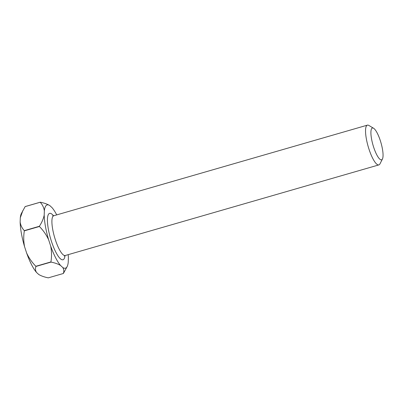 <?xml version="1.0" encoding="UTF-8"?>
<svg xmlns="http://www.w3.org/2000/svg" width="403" height="403" viewBox="0 0 403 403"><rect width="100%" height="100%" fill="white"/><g stroke="black" fill="none" stroke-linecap="round" stroke-linejoin="round"><path stroke-width="0.6" d="M373.626 147.125A16.553 4.151 73.9 0 0 382.452 158.973A16.553 4.151 73.9 0 0 380.336 140.697A16.553 4.151 73.9 0 0 373.581 128.255A16.553 4.151 73.9 0 0 373.626 147.125M382.452 158.973L379.974 163.85A20.689 5.189 -106.1 0 1 378.875 164.903A20.689 5.189 -106.1 0 1 368.941 149.039A20.689 5.189 -106.1 0 1 367.395 125.147A20.689 5.189 -106.1 0 1 368.881 125.454L373.581 128.255M56.722 214.895A32.93 8.256 73.9 0 0 52.022 207.631L49.811 205.59A32.93 8.256 73.9 0 0 49.519 205.404A32.93 8.256 73.9 0 0 44.35 210.814L44.204 215.121A32.93 8.256 73.9 0 0 48.622 239.74L50.687 246.092A32.93 8.256 73.9 0 0 60.561 265.476L62.777 267.521A32.93 8.256 73.9 0 0 67.175 266.519L63.402 273.451A37.756 9.465 -106.1 0 1 63.352 273.496L48.279 277.853C44.325 277.062 41.141 275.934 38.723 274.468L36.512 272.428A32.93 8.256 -106.1 0 1 26.633 253.039L24.568 246.686A32.93 8.256 -106.1 0 1 20.15 222.073L20.301 217.766A32.93 8.256 -106.1 0 1 21.359 213.54L25.132 206.608L40.204 202.251A37.756 9.465 -106.1 0 1 40.255 202.205L25.182 206.563A37.756 9.465 73.9 0 0 25.132 206.608M39.408 226.496A37.756 9.465 -106.1 0 1 39.368 226.279L24.296 230.637A37.756 9.465 73.9 0 0 24.336 230.848L39.408 226.496C43.257 230.39 46.325 234.803 48.622 239.74M51.005 262.096A37.756 9.465 -106.1 0 1 50.919 261.925L35.847 266.282A37.756 9.465 73.9 0 0 35.932 266.448L51.005 262.096C54.959 262.887 58.148 264.015 60.561 265.476M39.066 274.685A32.93 8.256 -106.1 0 1 39.015 274.655A32.93 8.256 -106.1 0 1 38.723 274.468L39.015 274.655M67.175 266.519A32.93 8.256 73.9 0 0 68.233 262.293L68.384 257.985A32.93 8.256 73.9 0 0 68.208 254.651M20.301 217.766L22.87 210.568M24.296 230.637C22.044 228.214 20.664 225.358 20.15 222.073M24.568 246.686C23.54 241.382 23.465 236.103 24.336 230.848M35.847 266.282C31.998 262.388 28.93 257.97 26.633 253.039M36.512 272.428C35.363 270.599 35.167 268.605 35.932 266.448M62.777 267.521C63.926 269.35 64.117 271.345 63.352 273.496M49.811 205.59C47.393 204.125 44.209 202.996 40.255 202.205M40.204 202.251C42.456 204.674 43.836 207.53 44.35 210.814M44.204 215.121C43.448 218.779 41.836 222.496 39.368 226.279M50.687 246.092C51.715 251.396 51.791 256.676 50.919 261.925M65.029 255.583A24.14 6.05 -106.1 0 1 51.403 241.241A24.14 6.05 -106.1 0 1 47.504 218.088A24.14 6.05 -106.1 0 1 53.539 215.801M52.743 215.741L53.76 215.751A20.689 5.189 73.9 0 0 55.307 239.644A20.689 5.189 73.9 0 0 65.241 255.507L378.875 164.903M53.76 215.751L367.395 125.147M65.241 255.507L64.389 256.056"/></g></svg>
